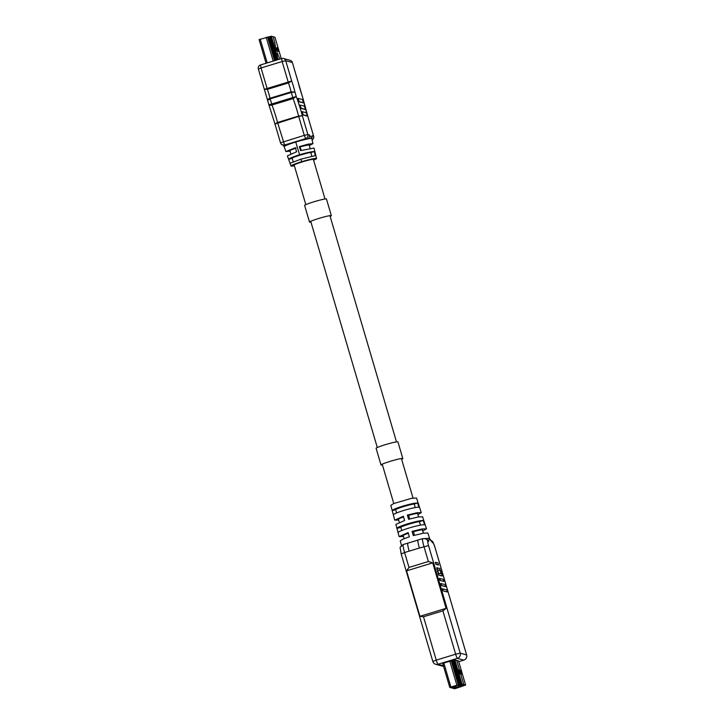 <?xml version="1.0" encoding="UTF-8"?>
<svg xmlns="http://www.w3.org/2000/svg" width="725" height="725" viewBox="0 0 725 725"><rect width="100%" height="100%" fill="white"/><g stroke="black" fill="none" stroke-linecap="round" stroke-linejoin="round"><path stroke-width="1.09" d="M275.011 124.075L277.53 122.48L298.609 116.054L302.343 115.755L298.7 116.372L274.965 124.029L280.53 142.852A3.29 3.253 -74.7 0 0 284.581 145.045L286.094 145.462A16.186 1.233 163.6 0 0 284.173 146.677A16.186 1.233 163.6 0 0 284.173 146.695L283.022 144.737M264.362 89.329L291.695 81.01L288.459 82.931L267.38 89.356L264.362 89.329L267.616 100.394C267.344 99.633 268.132 98.908 269.99 98.238L291.078 91.812L294.948 92.075L291.242 92.447L270.153 98.872L267.616 100.394M308.08 117.323L308.08 117.323A26.598 3.244 -106.9 0 1 306.294 111.559A26.598 3.244 -106.9 0 1 302.905 98.337L301.6 93.897A12.887 1.568 -106.9 0 1 299.788 88.314A12.887 1.568 -106.9 0 1 298.347 82.831L292.374 62.531L285.722 60.71L291.695 81.01A12.887 1.568 -106.9 0 1 294.948 92.075L296.262 96.507L293.081 98.6L271.993 105.016C270.081 105.515 269.066 105.46 268.93 104.835L296.262 96.507A26.598 3.244 -106.9 0 1 302.343 115.755L307.862 134.524L309.385 134.941L311.514 137.958L312.085 135.684L313.608 136.101L308.08 117.323M293.235 161.766L292.211 158.277C290.281 157.914 309.938 151.924 310.798 152.622L311.859 156.238M296.163 147.991L289.864 150.447L290.888 153.917M325.017 198.994L313.372 159.418A10.005 0.761 163.6 0 0 313.272 159.355A10.005 0.761 163.6 0 0 302.968 161.693A10.005 0.761 163.6 0 0 294.169 165.073A10.005 0.761 163.6 0 0 294.268 165.137M301.201 150.401L300.132 146.776L309.067 144.801M309.303 145.616L312.973 143.595L308.016 144.203L299.353 146.568L300.558 150.573L314.034 148.054L316.526 158.512A15.116 1.151 -16.4 0 1 313.581 160.125M294.368 165.744A15.116 1.151 -16.4 0 1 290.979 165.998A15.116 1.151 -16.4 0 1 301.673 161.684A15.116 1.151 -16.4 0 1 316.526 158.512M315.873 155.766L314.904 151.706M311.551 138.457L311.841 137.75L311.786 138.62A16.186 1.233 163.6 0 0 311.777 138.584A16.186 1.233 163.6 0 0 307.192 139.037A16.186 1.233 163.6 0 0 295.746 142.018A16.186 1.233 163.6 0 0 286.094 145.462A3.29 3.253 -74.7 0 1 284.3 145.489L282.786 145.073A3.29 3.29 0 0 1 280.502 142.825L304.282 135.348L298.609 116.054A23.3 2.837 73.1 0 0 293.081 98.6L291.078 91.812A9.597 1.169 73.1 0 0 288.459 82.931L282.143 61.534L261.054 67.96L267.38 89.356A9.597 1.169 -106.9 0 1 268.848 93.842A9.597 1.169 -106.9 0 1 269.99 98.238L271.993 105.016A23.3 2.837 -106.9 0 1 276.08 117.287A23.3 2.837 -106.9 0 1 277.53 122.48L284.581 145.045L305.669 138.62A3.29 3.253 -74.7 0 0 307.862 134.524L304.282 135.348L305.669 138.62L307.192 139.037A3.29 3.253 -74.7 0 0 309.385 134.941M301.673 161.684L300.911 159.174L315.293 155.603L314.324 151.543C311.804 151.579 306.892 152.64 299.579 154.733L295.746 142.018M290.082 151.19L285.886 151.534L295.383 147.773L296.588 151.779L287.408 155.857L290.979 165.998M299.579 154.733C292.664 156.972 289.021 158.521 288.641 159.364L290.027 163.297L300.911 159.174M303.095 102.832L298.963 101.718L298.256 100.023L298.319 98.428L302.452 99.543L303.413 102.742L299.289 101.618L298.002 98.518M305.035 109.484L300.92 108.36L300.204 106.666L300.277 105.071L304.409 106.185L305.37 109.384L301.247 108.261L299.96 105.161M306.983 116.036L302.842 114.912L302.207 111.632M306.34 112.747L307.282 115.946L303.177 114.813L302.216 111.623L306.34 112.747M311.804 138.221A3.29 3.253 -74.7 0 0 312.085 135.684M268.912 104.871L274.965 124.029M299.353 146.568L300.132 146.776M310.798 152.622L314.324 151.543M288.641 159.364L292.211 158.277M275.718 47.578L275.074 46.917L275.156 47.424L276.651 50.968L275.718 47.578L275.237 47.723M279.098 56.985L279.723 59.097L279.098 56.985M278.581 56.26L278.219 55.417L278.581 56.26M277.485 52.934L278.219 55.417L277.494 52.934M276.397 47.805L277.521 51.62L276.397 47.805M275.518 46.237L274.784 43.754L275.518 46.237M274.675 42.983L274.793 43.763L274.666 43.002M274.965 37.247L281.255 58.634L274.965 37.247L273.144 36.748L274.929 43.192M274.947 43.201L273.144 36.748L271.34 36.25L259.097 39.594L266.075 63.256L259.097 39.594M277.621 48.095L277.394 47.551L277.05 47.941L278.554 51.484L277.621 48.095L277.14 48.24M268.975 36.821L268.477 36.93M403.481 536.482L399.122 536.618L408.112 532.585L409.344 536.817L402.647 539.291L400.254 540.886L401.686 546.26M398.659 520.088L394.735 520.151L403.372 516.263L404.604 520.496L395.877 524.429L396.983 528.471C396.928 527.619 400.499 526.069 407.695 523.812C415.117 521.61 420.301 520.505 423.246 520.478L424.596 524.683C421.66 524.701 416.431 525.824 408.927 528.045C401.659 530.328 398.052 531.896 398.125 532.739L396.983 528.471L400.816 527.302L401.768 530.51M415.262 507.573L414.22 504.011A10.005 0.761 163.6 0 0 403.825 506.539A10.005 0.761 163.6 0 0 395.632 509.675L392.252 510.699C392.261 509.847 395.705 508.352 402.574 506.195C409.652 504.102 414.655 503.032 417.591 502.987L418.95 507.192C416.014 507.237 410.966 508.316 403.807 510.436C396.856 512.611 393.385 514.125 393.394 514.977L390.802 505.361L393.657 503.585L411.501 498.329L416.549 498.039L418.225 503.304M418.153 540.025A8.709 1.06 73.1 0 0 418.062 540.025A8.709 1.06 73.1 0 0 419.394 548.028L409.19 551.127A8.709 1.06 73.1 0 1 407.867 543.134L407.867 543.134A8.709 1.06 73.1 0 1 407.948 543.134L417.962 540.08M418.588 516.907L417.6 513.554A10.005 0.761 163.6 0 0 417.5 513.49A10.005 0.761 163.6 0 0 408.628 515.403L409.679 518.973M423.373 533.183L422.403 529.893A10.005 0.761 163.6 0 0 422.312 529.821A10.005 0.761 163.6 0 0 413.431 531.742L414.473 535.277M438.19 571.363L437.61 570.013L438.19 571.363M438.398 572.623L437.483 571.363L437.61 570.013M441.235 572.197L440.655 570.847L441.235 572.197M441.443 573.457L440.528 572.197L440.655 570.847M442.903 610.858L446.093 608.338L432.716 562.881L428.375 561.522L408.982 567.43L406.553 570.847L419.929 616.304L423.5 616.767L436.251 660.112L455.653 654.204L442.903 610.858L423.5 616.767M447.08 591.935L442.794 590.766L442.214 588.8L446.836 589.869L447.08 591.935M445.431 586.643L441.353 585.519L440.773 583.562L445.186 584.577L445.431 586.643M443.736 581.414L439.993 580.39L439.413 578.423L443.492 579.347L443.736 581.414M441.996 576.013L438.589 575.079L438.009 573.112L441.743 573.946L441.996 576.013M440.157 570.584L437.266 569.787L436.686 567.829L439.912 568.518L440.157 570.584M438.308 564.983L435.861 564.313L435.281 562.346L438.063 562.917L438.308 564.983M430.958 540.533A4.178 4.132 105.3 0 1 432.417 542.662L429.291 538.122L428.511 541.584A4.178 4.132 -74.7 0 0 425.657 538.766A4.178 4.132 -74.7 0 0 425.647 538.766L422.666 538.63L416.803 540.388M458.517 660.928L465.622 685.053L458.508 660.919L454.901 659.931L442.658 663.266L449.754 687.4L458.263 684.79L461.997 684.056L463.801 684.554L456.705 660.421L463.801 684.554L465.622 685.053L454.675 688.75L449.772 687.409L442.658 663.257M446.093 608.338L419.929 616.304M432.716 562.881L406.553 570.847M447.416 591.836L442.794 590.766M443.129 590.658L442.549 588.7M445.757 586.543L441.353 585.519M441.679 585.419L441.099 583.453M444.072 581.314L439.993 580.39M440.32 580.29L439.749 578.323M442.322 575.913L438.589 575.079M438.915 574.979L438.335 573.013M440.483 570.484L437.266 569.787M437.601 569.687L437.021 567.72M438.634 564.884L435.861 564.313M436.187 564.213L435.607 562.247M424.75 538.53L429.562 538.312L427.85 533.02L423.364 533.183L413.313 535.612L412.081 531.371L422.041 528.978L426.49 528.815L422.612 516.816L418.243 516.961L408.565 519.29L407.341 515.058L416.92 512.756L421.252 512.602L418.225 503.222M426.49 528.815L422.729 530.999M421.252 512.602L417.908 514.605M403.58 516.97A10.005 0.761 163.6 0 0 398.397 519.209A10.005 0.761 163.6 0 0 398.496 519.272M408.329 533.328A10.005 0.761 163.6 0 0 403.209 535.548A10.005 0.761 163.6 0 0 403.308 535.612M395.632 509.675L396.593 512.947M420.437 525.145L419.403 521.638A10.005 0.761 163.6 0 0 409.018 524.175A10.005 0.761 163.6 0 0 400.816 527.302M408.628 515.403L407.341 515.058M413.431 531.742L412.081 531.371M428.33 646.174L425.956 638.1M419.403 521.638L423.246 520.478M414.22 504.011L417.591 502.987M461.218 684.291L464.834 685.288L463.329 685.841L464.825 685.279L461.218 684.291M461.227 673.715L461.453 674.259L461.798 673.878L460.293 670.326L461.227 673.715M462.777 686.095L455.454 688.514L450.995 686.992L460.846 684.364L450.542 687.164L455.454 688.514L462.767 686.095M459.324 673.199L459.976 673.86L459.895 673.353L458.39 669.809L459.324 673.199M458.118 685.243L454.167 686.24L458.463 687.418L461.499 686.294L458.182 685.379L458.762 687.345M452.454 687.001L454.04 686.502M454.611 686.666L451.983 687.3L454.611 686.666M454.992 686.765L452.364 687.4L454.992 686.765M455.373 686.874L452.744 687.508L455.373 686.874M455.753 686.974L453.125 687.608L455.753 686.974M456.134 687.082L453.506 687.717L456.134 687.082M456.505 687.182L453.886 687.817L456.505 687.182M456.886 687.291L454.267 687.925L456.886 687.291M457.267 687.391L454.647 688.025L457.267 687.391M457.647 687.499L455.028 688.134L457.647 687.499M456.388 687.962L458.019 687.626L456.388 687.962M453.415 686.539L452.454 687.01L453.37 686.783M452.273 686.829L453.895 686.493L452.273 686.829M462.822 685.995L461.662 686.203L462.913 685.895M461.888 686.095L464.227 685.379L461.87 686.049M461.508 685.995L463.846 685.279L461.49 685.941M461.127 685.886L463.465 685.17L461.109 685.841M460.747 685.787L463.085 685.071L460.728 685.732M460.366 685.678L462.704 684.962L460.348 685.632M459.985 685.578L462.333 684.862L459.967 685.524M459.605 685.469L461.952 684.753L459.587 685.424M459.224 685.37L461.571 684.654L459.215 685.315M458.762 685.243L459.732 684.826M459.55 684.998L458.843 685.261M458.01 685.324L459.541 684.726M461.698 686.339L462.931 685.986M452.309 686.965L453.841 686.357M456.433 688.088L457.964 687.49M457.538 687.463L456.65 687.635M457.557 687.518L456.659 687.644M461.798 685.524L460.937 685.787L461.843 685.66M461.417 685.415L460.556 685.687L461.462 685.56M461.037 685.315L460.176 685.578L461.082 685.451M460.656 685.207L459.795 685.478L460.701 685.352M460.275 685.107L459.414 685.37L460.321 685.243M459.895 684.998L459.034 685.27L459.94 685.143M457.158 687.363L456.27 687.536M457.176 687.409L456.279 687.545M456.406 687.155L455.508 687.327L456.415 687.2M456.025 687.046L455.137 687.228L456.034 687.101M455.644 686.947L454.756 687.128L455.653 686.992M455.264 686.838L454.376 687.019L455.273 686.892M454.883 686.738L453.995 686.91M454.892 686.783L453.995 686.919M454.502 686.629L453.614 686.811L454.521 686.684M454.122 686.53L453.433 686.765M330.147 216.44A11.373 0.87 163.6 0 0 331.352 215.651A11.373 0.87 163.6 0 0 331.234 215.579A11.373 0.87 163.6 0 0 319.526 218.234A11.373 0.87 163.6 0 0 309.521 222.077A11.373 0.87 163.6 0 0 309.629 222.158A11.373 0.87 163.6 0 0 310.952 222.086M331.352 215.651L326.449 199.003A11.373 0.87 163.6 0 0 326.341 198.922A11.373 0.87 163.6 0 0 314.623 201.577A11.373 0.87 163.6 0 0 304.618 205.429L309.521 222.077M382.428 464.961A11.373 0.87 -16.4 0 1 381.114 465.024A11.373 0.87 -16.4 0 1 380.997 464.952L376.103 448.295A11.373 0.87 -16.4 0 1 386.099 444.452A11.373 0.87 -16.4 0 1 397.817 441.797A11.373 0.87 -16.4 0 1 397.925 441.869L402.828 458.526A11.373 0.87 -16.4 0 1 401.632 459.306M380.997 464.952A11.373 0.87 -16.4 0 1 391.002 461.1A11.373 0.87 -16.4 0 1 402.719 458.445A11.373 0.87 -16.4 0 1 402.828 458.526M298.392 82.904L292.374 62.531A3.29 3.253 -74.7 0 0 290.118 60.311L283.466 58.489A3.29 3.29 0 0 0 281.635 58.517L282.143 61.534L285.722 60.71A3.29 3.253 -74.7 0 0 281.672 58.517L260.556 64.933A3.29 3.29 0 0 0 258.354 69.011L261.054 67.96L260.556 64.933L281.617 58.535M313.617 136.155L313.608 136.101A3.29 3.253 -74.7 0 1 312.094 139.898M278.201 59.559L271.34 36.25M277.294 59.84L270.407 36.431M276.298 60.139L269.401 36.703M275.473 60.392L268.558 36.893M274.576 60.664L267.607 36.984M273.198 61.081L266.211 37.328M267.217 62.903L260.221 39.15M278.001 51.122L278.472 50.986M276.098 50.605L276.569 50.46M428.511 541.584L427.895 541.421A4.522 0.553 73.1 0 0 428.538 545.572L460.203 653.153L466.601 654.911L434.946 547.33A4.522 0.553 73.1 0 0 433.042 542.826L432.417 542.662M428.538 545.572L419.394 548.028M428.375 561.522L423.989 546.623A8.709 1.06 -106.9 0 1 422.666 538.63M409.19 551.127L404.595 552.532L408.982 567.43M403.345 544.538A8.709 1.06 73.1 0 0 403.263 544.538A8.709 1.06 73.1 0 0 404.595 552.532L401.206 553.9M463.855 660.112A4.178 4.178 0 0 0 466.646 654.938L466.601 654.911A4.178 4.132 105.3 0 1 463.81 660.112A4.178 0.508 73.1 0 0 463.855 660.112L458.744 661.671L463.81 660.112L457.412 658.354L438.009 664.263L443.383 665.74M409.263 542.681L403.263 544.538C400.608 546.478 399.602 547.719 400.236 548.245L401.161 553.873L432.825 661.445A4.178 4.178 0 0 0 435.725 664.299A4.178 4.132 105.3 0 0 438.009 664.263A4.178 0.508 73.1 0 1 436.251 660.112L432.87 661.472M427.895 541.421A4.178 4.132 -74.7 0 0 425.031 538.593M460.203 653.153L455.653 654.204A4.178 0.508 73.1 0 0 457.412 658.354A4.178 4.132 105.3 0 0 460.203 653.153M442.132 666.048A4.178 4.178 0 0 0 443.519 666.193A4.178 4.132 105.3 0 1 442.132 666.048L435.725 664.299M430.179 540.007C433.949 542.708 432.064 539.926 434.982 547.357L466.628 654.983M430.732 540.207A4.178 4.132 105.3 0 1 433.042 542.826M454.901 659.931L461.997 684.056M443.782 662.831L450.877 686.956M449.763 661.01L456.868 685.134M451.167 660.665L458.263 684.79M452.119 660.566L459.215 684.699M452.962 660.384L460.058 684.509M453.968 660.112L461.064 684.237M459.423 673.498L459.895 673.353M458.572 670.616L459.052 670.471M461.327 674.014L461.798 673.878M460.466 671.132L460.946 670.987M457.847 685.315L458.463 687.418M460.13 685.913L460.402 686.838M459.886 685.85L460.194 686.91M294.169 165.073L305.814 204.64M310.717 221.297L377.299 447.515M382.202 464.163L393.784 503.531M398.397 519.209L399.33 522.39M403.209 535.548L404.124 538.666M308.841 144.021L310.11 148.344M329.92 215.642L396.493 441.86M401.396 458.517L413.032 498.057M302.987 98.546L308.089 117.287M298.419 83.003L301.591 93.779M312.973 143.595L311.777 138.584M285.886 151.534L284.173 146.677M292.402 62.558A3.29 3.29 0 0 0 290.118 60.311M301.618 93.869L302.959 98.419M312.094 139.916A3.29 3.29 0 0 0 313.635 136.119L308.107 117.323M258.354 69.011L264.344 89.365M267.57 100.322L268.912 104.88M399.122 536.618L398.061 532.658M394.735 520.151L393.34 514.895M429.544 538.276L430.568 540.279"/></g></svg>
